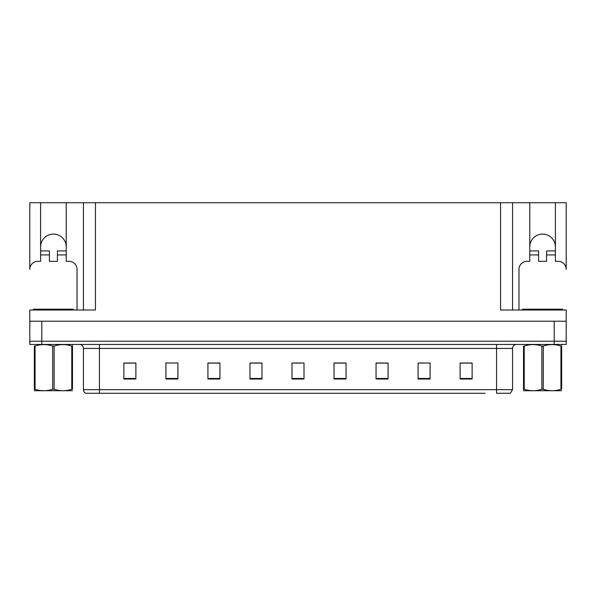 <?xml version="1.0" encoding="UTF-8"?>
<svg xmlns="http://www.w3.org/2000/svg" width="596" height="596" viewBox="0 0 596 596"><rect width="100%" height="100%" fill="white"/><g stroke="black" fill="none" stroke-linecap="round" stroke-linejoin="round"><path stroke-width="0.89" d="M529.769 246.923A12.807 12.807 0 0 1 542.583 234.109A12.807 12.807 0 0 1 555.39 246.923M40.61 246.923A12.807 12.807 0 0 1 53.416 234.109A12.807 12.807 0 0 1 66.231 246.923M49.416 254.932L49.416 250.923L40.61 250.923L40.61 202.729L29.8 202.729L29.8 269.34A8.009 8.009 0 0 1 37.809 261.331L40.61 261.331L40.61 254.932L49.416 254.932L49.416 261.331L57.417 261.331L57.417 254.932L66.231 254.932L66.231 202.729L500.551 202.729L500.551 310.009L566.2 310.009L566.2 321.214L29.8 321.214L29.8 341.232L41.809 341.232L29.8 341.232L29.8 344.436L41.809 344.436L41.809 341.232L554.191 341.232L41.809 341.232L41.809 321.214M29.8 321.214L29.8 310.009L95.449 310.009L95.449 202.729M41.809 344.436L566.2 344.436L566.2 341.232L554.191 341.232L566.2 341.232L566.2 321.214M566.2 202.729L566.2 269.34A8.009 8.009 0 0 0 558.191 261.331L555.39 261.331L555.39 202.729L566.2 202.729M83.44 202.729L83.44 310.009M500.551 202.729L512.56 202.729L512.56 310.009L512.56 202.729L529.769 202.729L529.769 254.932L538.583 254.932L538.583 250.923L529.769 250.923M555.39 202.729L529.769 202.729M40.61 202.729L66.231 202.729M110.886 393.271L85.906 393.271M512.56 389.665L510.303 393.271L496.55 393.271L496.55 389.665L512.56 389.665L512.56 348.436A4.001 4.001 0 0 1 516.561 344.436M85.697 393.271A4.001 4.001 0 0 1 83.44 389.665L83.44 348.436C83.202 346.008 81.868 344.674 79.439 344.436M472.129 379.019L472.129 363.009L460.119 363.009L460.119 379.019L472.129 379.019M430.096 379.019L430.096 363.009L418.087 363.009L418.087 379.019L430.096 379.019M388.07 379.019L388.07 363.009L376.061 363.009L376.061 379.019L388.07 379.019M346.038 379.019L346.038 363.009L334.028 363.009L334.028 379.019L346.038 379.019M135.881 379.019L135.881 363.009L123.871 363.009L123.871 379.019L135.881 379.019M177.913 379.019L177.913 363.009L165.904 363.009L165.904 379.019L177.913 379.019M219.939 379.019L219.939 363.009L207.93 363.009L207.93 379.019L219.939 379.019M261.972 379.019L261.972 363.009L249.962 363.009L249.962 379.019L261.972 379.019M304.005 379.019L304.005 363.009L291.995 363.009L291.995 379.019L304.005 379.019M485.114 393.271L99.45 393.271L99.45 389.665L496.55 389.665L496.55 348.436L83.44 348.436M566.2 344.436L566.2 341.232M382.185 363.091L378.497 363.091M420.932 363.091L426.937 363.009M469.365 363.091L465.685 363.009M256.25 363.091L252.562 363.091M217.503 363.091L213.815 363.091M169.063 363.009L175.068 363.009M130.315 363.009L126.635 363.091M343.438 363.091L339.75 363.009M294.998 363.091L301.002 363.091M261.972 363.091L249.962 363.091M219.939 363.091L207.93 363.091M135.881 363.091L123.871 363.091M346.038 363.091L334.028 363.091M388.07 363.091L376.061 363.091M472.129 363.091L460.119 363.091M66.231 254.932L66.231 261.331L69.032 261.331A8.009 8.009 0 0 1 77.033 269.34L77.033 310.009M66.231 250.923L57.417 250.923L57.417 254.932M40.61 250.923L40.61 254.932M33.406 310.009L33.406 309.205L73.435 309.205L73.435 310.009M72.481 390.723L34.352 390.723M71.773 346.053L72.481 346.053C72.481 344.115 72.481 344.115 72.481 346.053L72.481 389.255C72.481 391.192 72.481 391.192 72.481 389.255C72.481 391.192 72.481 391.192 72.481 389.255L71.773 389.255L71.773 346.053C65.918 344.115 60.032 344.115 54.124 346.053L52.709 346.053C46.853 344.115 40.968 344.115 35.06 346.053L34.352 346.053C34.352 344.115 34.352 344.115 34.352 346.053L34.352 389.754M54.124 346.053L54.124 389.255C59.987 391.192 65.865 391.192 71.773 389.255M54.124 389.255L52.709 389.255L52.709 346.053M72.481 344.972L72.235 344.436M35.06 346.053L35.06 389.255L34.352 389.255C34.352 391.192 34.352 391.192 34.352 389.255M35.06 389.255C40.923 391.192 46.801 391.192 52.709 389.255M538.583 254.932L538.583 261.331L546.584 261.331L546.584 254.932L555.39 254.932M518.967 310.009L518.967 269.34A8.009 8.009 0 0 1 526.968 261.331L529.769 261.331L529.769 254.932M555.39 250.923L546.584 250.923L546.584 254.932M522.565 310.009L522.565 309.205L562.594 309.205L562.594 310.009M561.648 390.723L523.519 390.723M560.94 346.053L561.648 346.053C561.648 344.115 561.648 344.115 561.648 346.053L561.648 389.255C561.648 391.192 561.648 391.192 561.648 389.255C561.648 391.192 561.648 391.192 561.648 389.255L560.94 389.255L560.94 346.053C555.077 344.115 549.199 344.115 543.291 346.053L541.876 346.053C536.013 344.115 530.135 344.115 524.227 346.053L523.519 346.053C523.519 344.115 523.519 344.115 523.519 346.053L523.519 389.754M543.291 346.053L543.291 389.255C549.147 391.192 555.032 391.192 560.94 389.255M543.291 389.255L541.876 389.255L541.876 346.053M561.648 344.972L561.395 344.436M524.227 346.053L524.227 389.255L523.519 389.255C523.519 391.192 523.519 391.192 523.519 389.255M524.227 389.255C530.082 391.192 535.968 391.192 541.876 389.255M554.191 321.214L554.191 344.436M496.55 344.436L496.55 348.436L512.56 348.436M83.44 389.665L99.45 389.665L99.45 344.436M304.005 378.467L291.995 378.467M261.972 378.467L249.962 378.467M219.939 378.467L207.93 378.467M177.913 378.467L165.904 378.467M135.881 378.467L123.871 378.467M346.038 378.467L334.028 378.467M388.07 378.467L376.061 378.467M430.096 378.467L418.087 378.467M472.129 378.467L460.119 378.467M71.431 309.205L71.431 310.009M35.402 309.205L35.402 310.009M560.598 309.205L560.598 310.009M524.569 309.205L524.569 310.009M42.577 390.611L42.13 390.872M531.736 390.611L531.297 390.872"/></g></svg>
